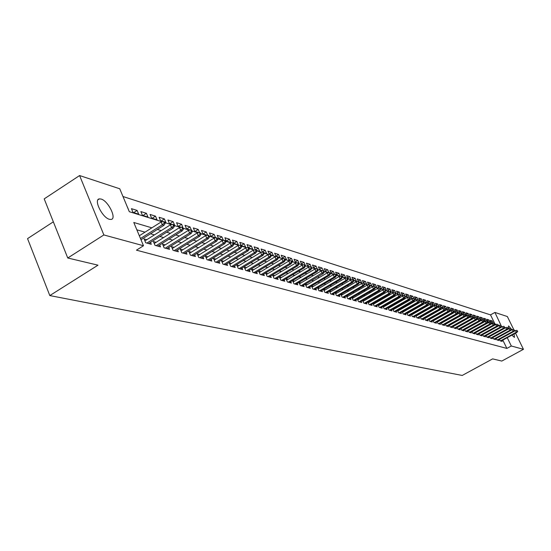<?xml version="1.0" encoding="UTF-8"?>
<svg xmlns="http://www.w3.org/2000/svg" width="551" height="551" viewBox="0 0 551 551"><rect width="100%" height="100%" fill="white"/><g stroke="black" fill="none" stroke-linecap="round" stroke-linejoin="round"><path stroke-width="0.83" d="M514.09 333.927L514.462 337.391L511.851 335.153M508.47 328.954L508.573 325.944L511.975 329.78M109.435 219.305C102.314 217.714 93.277 199.338 99.373 198.877L101.102 199.049C108.237 200.826 117.087 218.871 111.088 219.443L109.435 219.305M53.344 221.826L27.55 238.624L49.81 295.577L462.227 375.451L492.622 358.887L501.796 361.07L523.45 349.306L511.314 346L507.244 337.68M49.81 295.577L98.002 265.176L67.752 257.999L44.204 198.877L79.592 175.549L119.76 188.786L129.306 211.701L162.18 221.798M494.943 323.96L490.514 314.876L122.983 196.521M490.514 314.876L494.908 312.431L507.354 316.536L513.663 329.381M499.461 339.251L500.253 340.876L502.195 341.413L501.823 340.649M496.175 338.328L496.974 339.967L498.944 340.511L498.572 339.74M492.849 337.384L493.655 339.051L495.652 339.602L495.273 338.824M489.481 336.434L490.294 338.121L492.318 338.679L491.933 337.894M486.065 335.469L486.884 337.178L488.937 337.742L488.551 336.95M482.6 334.498L483.434 336.22L485.514 336.792L485.121 335.993M479.094 333.507L479.935 335.249L482.042 335.834L481.65 335.022M475.541 332.501L476.395 334.271L478.523 334.863L478.13 334.037M471.932 331.482L472.799 333.279L474.962 333.872L474.563 333.045M468.281 330.448L469.156 332.267L471.346 332.873L470.94 332.033M464.576 329.408L465.464 331.247L467.682 331.86L467.276 331.013M460.822 328.348L461.717 330.207L463.97 330.834L463.556 329.973M457.013 327.266L457.922 329.161L460.202 329.794L459.789 328.919M453.156 326.178L454.072 328.093L456.386 328.733L455.966 327.852M449.237 325.069L450.167 327.012L452.516 327.666L452.089 326.771M445.27 323.947L446.207 325.916L448.59 326.578L448.156 325.675M441.241 322.81L442.191 324.808L444.609 325.476L444.168 324.56M437.15 321.653L438.114 323.678L440.566 324.36L440.125 323.43M433.003 320.482L433.981 322.535L436.468 323.223L436.02 322.287M428.795 319.291L429.78 321.371L432.308 322.073L431.86 321.123M424.525 318.079L425.524 320.193L428.086 320.902L427.631 319.945M420.193 316.853L421.205 319.001L423.802 319.718L423.347 318.747M415.791 315.606L416.818 317.782L419.456 318.512L418.994 317.534M411.328 314.345L412.368 316.55L415.048 317.293L414.579 316.295M406.796 313.058L407.843 315.303L410.564 316.054L410.089 315.048M402.189 311.756L403.256 314.029L406.018 314.793L405.536 313.774M397.512 310.433L398.593 312.741L401.397 313.519L400.914 312.479M392.767 309.083L393.862 311.432L396.706 312.217L396.217 311.17M387.945 307.72L389.054 310.103L391.947 310.902L391.451 309.834M383.041 306.328L384.164 308.746L387.105 309.566L386.602 308.484M378.069 304.917L379.205 307.375L382.194 308.202L381.685 307.107M373.006 303.484L374.163 305.977L377.201 306.817L376.684 305.709M367.868 302.024L369.039 304.565L372.125 305.412L371.601 304.29M362.641 300.543L363.832 303.119L366.966 303.987L366.436 302.85M357.33 299.035L358.536 301.659L361.725 302.54L361.187 301.383M351.931 297.499L353.15 300.164L356.394 301.06L355.856 299.889M346.441 295.942L347.681 298.649L350.973 299.565L350.429 298.373M340.855 294.351L342.116 297.113L345.463 298.036L344.912 296.831M335.18 292.739L336.454 295.543L339.864 296.486L339.299 295.26M329.402 291.1L330.696 293.952L334.161 294.909L333.596 293.662M323.52 289.427L324.835 292.333L328.362 293.304L327.79 292.044M317.541 287.725L318.877 290.68L322.466 291.672L321.887 290.391M311.453 285.997L312.81 289L316.46 290.012L315.875 288.71M305.261 284.233L306.638 287.291L310.351 288.325L309.758 286.995M298.952 282.436L300.35 285.556L304.138 286.603L303.532 285.253M294.53 281.162L292.547 280.604L293.952 283.786L297.802 284.846L297.196 283.483M288.028 279.336L286.003 278.765L287.436 281.981L291.362 283.062L290.735 281.671M281.416 277.477L279.357 276.898L280.796 280.142L284.791 281.251L284.164 279.832M274.673 275.59L272.587 274.997L274.033 278.269L278.11 279.398L277.47 277.959M267.814 273.661L265.692 273.062L267.145 276.368L271.299 277.511L270.651 276.051M260.816 271.698L258.66 271.092L260.127 274.426L264.356 275.59L263.702 274.102M253.687 269.694L251.497 269.081L252.971 272.442L257.283 273.633L256.614 272.118M246.421 267.655L244.196 267.035L245.677 270.424L250.071 271.643L249.396 270.1M239.01 265.575L236.751 264.941L238.246 268.365L242.722 269.604L242.041 268.041M231.454 263.454L229.161 262.813L230.662 266.271L235.229 267.531L234.533 265.933M223.747 261.291L221.412 260.637L222.928 264.129L227.584 265.417L226.881 263.791M215.882 259.087L213.512 258.419L215.035 261.945L219.787 263.261L219.071 261.601M207.865 256.835L205.454 256.16L206.983 259.714L211.832 261.057L211.109 259.369M199.676 254.534L197.23 253.853L198.766 257.441L203.718 258.812L202.982 257.09M191.321 252.193L188.828 251.497L190.377 255.12L195.433 256.518L194.682 254.769M182.787 249.796L180.26 249.086L181.809 252.751L186.975 254.176L186.21 252.392M174.075 247.351L171.499 246.628L173.062 250.326L178.338 251.786L177.56 249.968M165.176 244.858L162.559 244.121L164.129 247.854L169.515 249.348L168.73 247.489M156.091 242.302L153.419 241.558L155.003 245.333L160.499 246.855L159.707 244.954M146.8 239.699L144.08 238.934L145.671 242.75L151.298 244.307L150.485 242.371M133.679 212.624L137.116 210.427L131.448 208.657L133.018 212.424L138.68 214.16L137.116 210.427M142.998 215.489L146.408 213.313L140.856 211.591L142.42 215.31L147.964 217.018L146.408 213.313M152.117 218.292L155.499 216.144L150.072 214.456L151.621 218.141L157.049 219.808L155.499 216.144M161.044 221.041L164.405 218.919L159.087 217.259L160.63 220.91L163.034 221.654M169.791 223.727L173.124 221.633L167.91 220.007L169.446 223.623L172.305 224.505M178.359 226.365L181.658 224.291L176.561 222.7L178.083 226.282L181.382 227.294M186.748 228.94L190.026 226.895L185.026 225.338L186.541 228.879L190.253 230.022M194.971 231.468L198.222 229.443L193.325 227.921L194.834 231.427L198.945 232.694M203.03 233.948L206.26 231.943L201.452 230.449L202.954 233.927L207.451 235.311M210.93 236.379L214.132 234.395L209.428 232.928L210.916 236.372L215.62 237.818L214.132 234.395M218.706 238.741L221.853 236.799L217.239 235.36L218.719 238.776L223.327 240.195L221.853 236.799M226.344 241.056L229.43 239.155L224.898 237.75L226.371 241.131L230.897 242.516L229.43 239.155M233.831 243.322L236.854 241.469L232.412 240.084L233.879 243.439L238.314 244.802L236.854 241.469M241.173 245.546L244.141 243.735L239.781 242.378L241.242 245.698L245.594 247.034L244.141 243.735M248.473 247.681L251.29 245.96L247.013 244.63L248.343 247.64M255.512 249.844L258.309 248.143L254.114 246.841L255.43 249.83M262.393 251.986L265.196 250.285L261.078 249.004L262.469 252.151M269.212 254.052L271.953 252.392L267.91 251.132L269.535 254.397M275.899 256.084L278.592 254.459L274.625 253.226L276.037 256.401L276.623 256.58M282.47 258.082L285.115 256.49L281.217 255.271L282.622 258.426L283.572 258.715M288.917 260.038L291.513 258.481L287.691 257.289L289.089 260.409L290.391 260.816M295.26 261.966L297.809 260.437L294.048 259.266L295.439 262.366L297.085 262.868M301.487 263.86L303.987 262.366L300.295 261.215L301.673 264.28L303.656 264.893M307.603 265.72L310.061 264.253L306.432 263.123L307.802 266.167L310.103 266.877M313.615 267.545L316.033 266.112L312.465 265.003L313.829 268.02L316.432 268.819M319.525 269.343L321.901 267.938L318.388 266.842L319.752 269.838L322.645 270.734M325.338 271.113L327.666 269.735L324.215 268.661L325.572 271.629L328.754 272.607M331.048 272.855L333.341 271.498L329.946 270.445L331.296 273.392L334.677 274.432L333.341 271.498M336.661 274.563L338.92 273.234L335.58 272.194L336.916 275.121L340.249 276.147L338.92 273.234M342.185 276.244L344.403 274.942L341.124 273.923L342.453 276.822L345.732 277.828L344.403 274.942M347.619 277.897L349.802 276.623L346.572 275.617L347.895 278.496L351.118 279.488L349.802 276.623M352.964 279.529L355.106 278.276L351.931 277.284L353.246 280.142L356.421 281.113L355.106 278.276M358.226 281.134L360.333 279.901L357.206 278.93L358.405 281.52M363.398 282.711L365.471 281.499L362.4 280.542L363.598 283.138M368.495 284.261L370.534 283.076L367.503 282.133L368.764 284.839M373.502 285.79L375.513 284.626L372.531 283.696L373.922 286.499M378.441 287.291L380.41 286.148L377.483 285.239L379.15 288.104M383.296 288.779L385.239 287.65L382.353 286.754L383.627 289.482L384.288 289.688M388.076 290.239L389.991 289.13L387.146 288.249L388.414 290.956L389.343 291.238M392.787 291.672L394.674 290.591L391.871 289.716L393.132 292.409L394.316 292.774M397.429 293.091L399.282 292.023L396.527 291.162L397.774 293.835L399.213 294.275M401.996 294.482L403.821 293.435L401.107 292.588L402.354 295.24L404.035 295.756M406.493 295.859L408.291 294.826L405.619 293.993L406.858 296.624L408.773 297.216M410.929 297.216L412.699 296.197L410.068 295.377L411.294 297.995L413.436 298.649M415.296 298.546L417.045 297.554L414.448 296.741L415.668 299.338L418.03 300.061M419.6 299.861L421.322 298.883L418.76 298.084L419.979 300.66L422.534 301.445L421.322 298.883M423.843 301.163L425.537 300.199L423.016 299.413L424.229 301.969L426.75 302.74L425.537 300.199M428.024 302.437L429.697 301.487L427.211 300.715L428.416 303.257L430.896 304.021L429.697 301.487M432.149 303.697L433.795 302.768L431.343 302.003L432.542 304.524L434.987 305.275L433.795 302.768M436.213 304.937L437.831 304.021L435.414 303.27L436.509 305.557M440.215 306.163L441.812 305.261L439.429 304.517L440.518 306.79M444.168 307.375L445.745 306.487L443.39 305.75L444.492 308.043M448.059 308.567L449.616 307.692L447.295 306.969L448.438 309.345M451.903 309.738L453.432 308.877L451.152 308.167L452.371 310.619M455.691 310.902L457.199 310.048L454.947 309.352L456.38 311.852M459.431 312.045L460.918 311.205L458.694 310.516L460.333 313.071M463.115 313.175L464.583 312.348L462.392 311.666L463.543 314.056L464.231 314.27M466.752 314.284L468.198 313.478L466.036 312.803L467.186 315.179L468.075 315.447M470.34 315.386L471.773 314.587L469.638 313.918L470.774 316.281L471.863 316.611M473.881 316.467L475.293 315.682L473.185 315.027L474.321 317.369L475.596 317.762M477.38 317.541L478.771 316.763L476.691 316.116L477.813 318.444L479.28 318.898M480.823 318.595L482.201 317.831L480.148 317.19L481.271 319.504L482.91 320.014M484.233 319.635L485.583 318.884L483.558 318.251L484.673 320.558L486.492 321.116M487.587 320.668L488.93 319.924L486.926 319.305L488.041 321.591L490.025 322.197M129.099 211.219L127.625 207.472M164.666 222.156L165.941 222.542L164.405 218.919M173.916 225.001L174.653 225.221L173.124 221.633M182.966 227.777L181.658 224.291M191.404 230.111L190.026 226.895M199.593 232.632L198.222 229.443M207.693 235.27L206.26 231.943M248.818 248.026L252.73 249.231L251.29 245.96M256.311 250.333L259.741 251.387L258.309 248.143M263.66 252.592L266.622 253.501L265.196 250.285M270.872 254.81L273.372 255.581L271.953 252.392M277.938 256.986L280.004 257.62L278.592 254.459M284.874 259.115L286.513 259.624L285.115 256.49M291.672 261.208L292.912 261.587L291.513 258.481M298.353 263.261L299.193 263.523L297.809 260.437M304.903 265.272L305.364 265.417L303.987 262.366M311.336 267.256L310.061 264.253M317.28 268.86L316.033 266.112M302.175 286.059L323.23 273.606L322.121 273.268L321.088 270.989L323.113 270.651L323.692 271.918L324.305 272.104L321.901 267.938M328.961 272.573L327.666 269.735M358.818 281.857L361.635 282.718L360.333 279.901M364.301 283.538L366.766 284.302L365.471 281.499M369.693 285.198L371.822 285.852L370.534 283.076M374.997 286.83L376.794 287.381L375.513 284.626M380.211 288.435L381.691 288.889L380.41 286.148M385.335 290.005L386.506 290.37L385.239 287.65M390.377 291.562L391.251 291.83L389.991 289.13M395.342 293.084L395.928 293.263L394.674 290.591M400.226 294.585L399.282 292.023M405.026 296.066L403.821 293.435M409.421 297.223L408.291 294.826M395.143 311.783L413.849 301.108L413.016 300.86L412.079 298.869L413.849 298.587L414.827 299.827L412.699 296.197M418.216 300.033L417.045 297.554M436.64 305.784L439.023 306.514L437.831 304.021M440.89 307.093L442.997 307.74L441.812 305.261M445.07 308.374L446.923 308.946L445.745 306.487M449.196 309.641L450.787 310.137L449.616 307.692M453.253 310.895L454.603 311.308L453.432 308.877M457.254 312.121L458.363 312.465L457.199 310.048M461.201 313.34L462.069 313.602L460.918 311.205M465.092 314.531L465.733 314.731L464.583 312.348M468.922 315.709L469.342 315.84L468.198 313.478M472.703 316.873L471.773 314.587M476.333 317.817L475.293 315.682M479.797 318.884L478.771 316.763M483.234 319.959L482.201 317.831M486.657 321.088L485.583 318.884M490.032 322.197L488.93 319.924M491.361 322.61L493.331 323.217L492.229 320.951L490.252 320.338L491.361 322.61M151.862 227.832L133.79 222.48L143.487 245.746L136.448 250.168L506.872 348.425L502.815 340.105M474.452 327.328L474.094 327.225M470.795 326.268L470.416 326.158M467.09 325.2L466.683 325.083M463.336 324.112L462.895 323.988M459.527 323.017L459.059 322.879M455.663 321.901L455.167 321.756M451.744 320.765L451.214 320.613M447.763 319.621L447.212 319.456M443.734 318.45L443.142 318.285M439.643 317.273L439.023 317.094M435.49 316.074L434.835 315.881M431.275 314.855L430.586 314.655M426.997 313.622L426.274 313.409M422.658 312.369L421.901 312.148M418.257 311.095L417.458 310.867M413.78 309.8L412.947 309.559M409.241 308.491L408.367 308.236M404.627 307.162L403.711 306.893M399.943 305.805L398.986 305.529M395.184 304.434L394.185 304.145M390.356 303.036L389.309 302.733M385.445 301.617L384.35 301.301M380.452 300.178L379.315 299.847M375.383 298.711L374.198 298.373M370.231 297.223L368.991 296.865M364.989 295.715L363.701 295.343M359.665 294.172L358.322 293.786M354.252 292.609L352.854 292.209M348.742 291.018L347.295 290.597M343.142 289.399L341.634 288.965M337.446 287.76L335.876 287.305M331.654 286.079L330.021 285.611M325.751 284.378L324.057 283.889M319.752 282.649L317.996 282.14M313.643 280.879L311.818 280.356M307.424 279.088L305.529 278.537M301.094 277.256L299.124 276.692M294.647 275.397L292.602 274.804M288.083 273.496L285.962 272.89M281.396 271.567L279.192 270.934M274.577 269.597L272.297 268.943M267.634 267.593L265.265 266.911M260.554 265.548L258.102 264.838M253.343 263.468L250.801 262.731M245.987 261.339L243.349 260.582M238.487 259.177L235.752 258.385M230.835 256.966L227.997 256.146M223.031 254.714L220.09 253.859M215.062 252.413L212.018 251.531M206.935 250.064L203.78 249.148M198.642 247.668L195.371 246.724M190.171 245.223L186.775 244.238M181.513 242.722L178.001 241.703M172.677 240.167L169.033 239.12M163.654 237.564L159.873 236.469M154.425 234.898L150.513 233.769M144.996 232.171L136.848 229.822M141.786 241.675L141.063 239.726M300.908 282.945L298.993 282.415M307.169 284.709L305.33 284.192M313.326 286.437L311.556 285.935M319.373 288.132L317.665 287.65M325.317 289.798L323.671 289.337M331.158 291.438L329.574 290.997M336.902 293.049L335.38 292.622M342.543 294.633L341.083 294.22M348.094 296.19L346.689 295.797M353.549 297.726L352.199 297.347M358.915 299.227L357.62 298.862M364.197 300.708L362.951 300.364M369.39 302.168L368.199 301.831M374.501 303.601L373.358 303.284M379.529 305.013L378.434 304.703M384.481 306.404L383.427 306.108M389.35 307.775L388.345 307.486M394.151 309.118L393.18 308.849M398.869 310.44L397.946 310.185M403.518 311.749L402.636 311.501M408.098 313.03L407.258 312.796M412.609 314.297L411.804 314.07M417.052 315.544L416.28 315.33M421.425 316.77L420.695 316.57M425.737 317.982L425.041 317.789M429.987 319.174L429.325 318.988M434.174 320.351L433.547 320.172M438.3 321.508L437.708 321.343M442.363 322.652L441.806 322.493M446.372 323.774L445.842 323.623M450.325 324.883L449.823 324.746M454.217 325.978L453.748 325.848M458.06 327.053L457.619 326.929M461.848 328.12L461.435 328.003M465.588 329.167L465.202 329.057M469.273 330.201L468.915 330.097M67.752 257.999L103.864 234.946L79.592 175.549M514.31 330.703L514.517 331.117M515.516 333.148L523.45 349.306M506.872 348.425L511.314 346M143.487 245.746L103.864 234.946M479.074 324.759L478.716 324.656M475.444 323.685L475.065 323.575M471.766 322.597L471.36 322.473M468.04 321.488L467.606 321.364M464.259 320.372L463.797 320.234M460.422 319.236L459.927 319.091M456.531 318.085L456.008 317.927M452.585 316.915L452.034 316.749M448.583 315.73L447.997 315.558M444.519 314.525L443.906 314.345M440.401 313.305L439.753 313.113M436.22 312.066L435.538 311.866M431.97 310.805L431.254 310.592M427.666 309.531L426.908 309.311M423.292 308.236L422.5 308.002M418.85 306.921L418.023 306.673M414.345 305.585L413.47 305.33M409.765 304.228L408.856 303.959M405.116 302.85L404.165 302.568M400.391 301.452L399.399 301.156M395.59 300.033L394.557 299.723M390.714 298.587L389.633 298.263M385.762 297.12L384.632 296.782M380.727 295.625L379.549 295.281M375.61 294.11L374.384 293.752M370.41 292.574L369.136 292.195M365.127 291.004L363.791 290.611M359.748 289.413L358.364 289M354.279 287.794L352.84 287.367M348.721 286.148L347.22 285.7M343.059 284.468L341.503 284.006M337.308 282.766L335.683 282.284M331.447 281.031L329.767 280.528M325.489 279.267L323.74 278.744M319.422 277.47L317.61 276.933M313.243 275.638L311.363 275.08M306.962 273.778L305.006 273.193M300.557 271.877L298.525 271.278M294.034 269.949L291.927 269.322M287.388 267.979L285.204 267.331M280.617 265.975L278.358 265.3M273.723 263.929L271.374 263.233M266.691 261.849L264.253 261.126M259.528 259.721L257 258.977M252.22 257.558L249.596 256.78M244.768 255.354L242.047 254.548M237.164 253.102L234.347 252.268M229.409 250.801L226.489 249.94M221.495 248.46L218.471 247.564M213.423 246.063L210.282 245.14M205.179 243.625L201.928 242.66M196.755 241.131L193.387 240.133M188.16 238.583L184.668 237.55M179.378 235.98L175.762 234.912M170.411 233.328L166.657 232.212M161.236 230.607L157.345 229.457M501.258 325.896L494.908 312.431M164.866 222.618L171.464 224.65M174.116 225.462L180.549 227.432M183.159 228.238L189.434 230.16M192.01 230.952L198.133 232.832M200.674 233.61L206.646 235.449M209.153 236.214L214.98 238.004M217.452 238.769L223.141 240.511M225.586 241.262L231.138 242.963M233.548 243.707L238.969 245.374M241.352 246.104L246.648 247.73M249.004 248.453L254.176 250.037M256.497 250.753L261.553 252.303M263.846 253.012L268.785 254.528M271.051 255.223L275.879 256.704M278.117 257.393L282.835 258.839M285.053 259.521L289.668 260.933M291.858 261.608L296.362 262.992M298.532 263.654L302.94 265.01M305.082 265.665L309.393 266.994M311.508 267.641L315.73 268.936M317.824 269.577L321.949 270.851M324.022 271.485L328.065 272.724M330.111 273.351L334.064 274.57M336.089 275.19L339.96 276.375M341.964 276.995L345.759 278.159M347.736 278.765L351.448 279.901M353.411 280.507L357.048 281.623M358.99 282.222L362.551 283.31M364.473 283.903L367.958 284.97M369.859 285.556L373.275 286.603M375.162 287.181L378.509 288.214M380.369 288.786L383.654 289.792M385.5 290.356L388.717 291.348M390.542 291.906L393.69 292.87M395.501 293.428L398.593 294.379M400.384 294.93L403.415 295.859M405.192 296.404L408.16 297.313M409.916 297.857L412.83 298.752M414.572 299.283L417.431 300.164M419.153 300.688L421.956 301.549M423.664 302.079L426.419 302.919M428.113 303.443L430.806 304.269M432.487 304.786L435.132 305.598M436.798 306.108L439.395 306.907M441.041 307.41L443.589 308.195M445.222 308.691L447.722 309.462M449.347 309.958L451.799 310.716M453.404 311.205L455.815 311.949M457.406 312.438L459.768 313.161M461.352 313.643L463.673 314.359M465.237 314.841L467.517 315.537M469.073 316.012L471.312 316.701M472.848 317.176L475.045 317.851M476.574 318.32L478.736 318.981M480.252 319.449L482.373 320.097M483.874 320.558L485.954 321.199M487.442 321.66L489.495 322.287M490.969 322.741L492.98 323.354M494.447 323.809L496.423 324.415M497.877 324.863L499.819 325.455M490.907 321.681L492.229 320.951M164.253 223.093L165.19 223.382L164.535 221.839L163.599 221.55L164.253 223.093L162.304 224.753L163.991 225.269L140.994 239.768M140.477 238.528L162.304 224.753L161.133 221.977L139.32 235.759M163.599 221.55L161.133 221.977M163.991 225.269L165.19 223.382M173.517 225.931L174.433 226.213L173.785 224.684L172.869 224.409L173.517 225.931L171.595 227.577L173.241 228.073L148.591 243.556M146.903 243.087L171.595 227.577L170.424 224.829L144.899 240.89M172.869 224.409L170.424 224.829M173.241 228.073L174.433 226.213M182.581 228.706L183.476 228.982L182.836 227.473L181.94 227.198L182.581 228.706L180.68 230.332L182.291 230.821L157.848 246.118M156.195 245.663L180.68 230.332L179.516 227.611L154.225 243.473M181.94 227.198L179.516 227.611M182.291 230.821L183.476 228.982M191.452 231.42L192.327 231.689L191.686 230.194L190.811 229.925L191.452 231.42L189.565 233.032L191.149 233.507L166.905 248.625M165.293 248.177L189.565 233.032L188.414 230.339L163.351 246.001M190.811 229.925L188.414 230.339M191.149 233.507L192.327 231.689M200.13 234.079L200.984 234.34L200.35 232.866L199.49 232.598L200.13 234.079L198.27 235.67L199.813 236.138L175.769 251.077M174.192 250.643L198.27 235.67L197.12 233.004L172.277 248.473M199.49 232.598L197.12 233.004M199.813 236.138L200.984 234.34M208.622 236.682L209.463 236.937L208.829 235.477L207.989 235.215L208.622 236.682L206.783 238.259L208.299 238.714L184.454 253.481M182.904 253.054L206.783 238.259L205.647 235.614L181.024 250.891M207.989 235.215L205.647 235.614M208.299 238.714L209.463 236.937M216.942 239.23L217.762 239.478L217.135 238.032L216.316 237.777L216.942 239.23L215.124 240.787L216.605 241.235L192.953 255.829M191.438 255.416L215.124 240.787L213.988 238.177L189.585 253.267M216.316 237.777L213.988 238.177M216.605 241.235L217.762 239.478M225.09 241.724L225.896 241.972L225.269 240.532L224.464 240.284L225.09 241.724L223.286 243.266L224.739 243.707L201.28 258.137M199.793 257.723L223.286 243.266L222.163 240.677L197.974 255.588M224.464 240.284L222.163 240.677M224.739 243.707L225.896 241.972M233.066 244.169L233.858 244.41L233.238 242.991L232.446 242.743L233.066 244.169L231.289 245.691L232.708 246.125L209.435 260.396M207.982 259.989L231.289 245.691L230.166 243.129L206.184 257.861M232.446 242.743L230.166 243.129M232.708 246.125L233.858 244.41M240.883 246.559L241.662 246.8L241.042 245.388L240.27 245.154L240.883 246.559L239.12 248.074L240.518 248.494L217.431 262.607M216.006 262.214L239.12 248.074L238.011 245.532L214.236 260.093M240.27 245.154L238.011 245.532M240.518 248.494L241.662 246.8M248.549 248.907L249.307 249.142L248.694 247.743L247.936 247.509L248.549 248.907L246.8 250.402L248.17 250.815L225.263 264.776M223.864 264.39L246.8 250.402L245.698 247.888L222.129 262.283M247.936 247.509L245.698 247.888M248.17 250.815L249.307 249.142M256.057 251.208L256.8 251.435L256.187 250.051L255.444 249.823L256.057 251.208L254.328 252.689L255.671 253.095L232.942 266.898M231.572 266.519L254.328 252.689L253.233 250.195L229.857 264.425M255.444 249.823L253.233 250.195M255.671 253.095L256.8 251.435M263.419 253.46L264.149 253.687L263.543 252.317L262.813 252.089L263.419 253.46L261.711 254.927L263.02 255.327L240.477 268.984M239.134 268.613L261.711 254.927L260.616 252.461L237.44 266.526M262.813 252.089L260.616 252.461M263.02 255.327L264.149 253.687M270.637 255.671L271.354 255.891L270.748 254.534L270.031 254.314L270.637 255.671L268.943 257.124L270.231 257.517L247.86 271.03M246.545 270.665L268.943 257.124L267.862 254.679L244.878 268.592M270.031 254.314L267.862 254.679M270.231 257.517L271.354 255.891M277.718 257.84L278.413 258.054L277.814 256.711L277.119 256.497L277.718 257.84L276.037 259.28L277.305 259.659L255.106 273.034M253.811 272.676L276.037 259.28L274.963 256.856L252.172 270.61M277.119 256.497L274.963 256.856M277.305 259.659L278.413 258.054M284.66 259.969L285.349 260.175L284.75 258.846L284.061 258.633L284.66 259.969L283 261.394L284.24 261.766L262.214 274.997M260.94 274.646L283 261.394L281.926 258.991L259.321 272.593M284.061 258.633L281.926 258.991M284.24 261.766L285.349 260.175M291.472 262.056L292.147 262.262L291.555 260.94L290.88 260.733L291.472 262.056L289.826 263.468L291.045 263.833L269.184 276.926M267.938 276.581L289.826 263.468L288.765 261.084L266.34 274.543M290.88 260.733L288.765 261.084M291.045 263.833L292.147 262.262M298.16 264.101L298.821 264.301L298.229 262.992L297.568 262.793L298.16 264.101L296.528 265.499L297.726 265.858L276.03 278.82M274.804 278.482L296.528 265.499L295.474 263.144L273.227 276.45M297.568 262.793L295.474 263.144M297.726 265.858L298.821 264.301M304.717 266.112L305.371 266.305L304.786 265.01L304.131 264.811L304.717 266.112L303.105 267.497L304.276 267.848L282.746 280.679M281.547 280.349L303.105 267.497L302.051 265.155L279.991 278.331M304.131 264.811L302.051 265.155M304.276 267.848L305.371 266.305M311.157 268.082L311.797 268.275L311.212 266.994L310.578 266.794L311.157 268.082L309.559 269.453L310.709 269.804L289.337 282.505M288.159 282.181L309.559 269.453L308.519 267.139L286.63 280.17M310.578 266.794L308.519 267.139M310.709 269.804L311.797 268.275M317.479 270.018L318.106 270.21L317.528 268.936L316.901 268.743L317.479 270.018L315.902 271.381L317.032 271.719L295.811 284.295M294.654 283.979L315.902 271.381L314.862 269.081L293.146 281.981M316.901 268.743L314.862 269.081M317.032 271.719L318.106 270.21M321.088 270.989L299.544 283.758M323.692 271.918L301.039 285.742M323.23 273.606L324.305 272.104M329.787 273.785L330.393 273.971L329.822 272.717L329.216 272.531L329.787 273.785L328.238 275.121L329.326 275.452L308.422 287.787M307.306 287.477L328.238 275.121L327.204 272.869L305.833 285.501M329.216 272.531L327.204 272.869M329.326 275.452L330.393 273.971M335.779 275.617L336.372 275.803L335.8 274.563L335.208 274.377L335.779 275.617L334.237 276.946L335.311 277.27L314.552 289.482M313.457 289.179L334.237 276.946L333.217 274.708L312.004 287.216M335.208 274.377L333.217 274.708M335.311 277.27L336.372 275.803M341.661 277.422L342.247 277.601L341.097 276.189L341.661 277.422L340.139 278.737L341.186 279.054L320.586 291.155M319.504 290.852L340.139 278.737L339.12 276.519L318.072 288.896M341.097 276.189L339.12 276.519M341.186 279.054L342.247 277.601M347.44 279.192L348.018 279.371L346.882 277.973L347.44 279.192L345.932 280.493L346.965 280.81L326.509 292.795M325.448 292.498L345.932 280.493L344.926 278.296L324.036 290.556M346.882 277.973L344.926 278.296M346.965 280.81L348.018 279.371M353.122 280.934L353.687 281.106L353.129 279.894L352.564 279.722L353.122 280.934L351.628 282.222L352.64 282.532L332.329 294.406M331.289 294.117L351.628 282.222L350.622 280.039L329.891 292.182M352.564 279.722L350.622 280.039M352.64 282.532L353.687 281.106M358.708 282.642L359.266 282.815L358.157 281.437L358.708 282.642L357.227 283.923L358.219 284.226L338.052 295.99M337.033 295.708L357.227 283.923L356.228 281.761L335.649 293.779M358.157 281.437L356.228 281.761M358.219 284.226L359.266 282.815M364.197 284.323L364.741 284.488L363.646 283.131L364.197 284.323L362.73 285.59L363.708 285.893L343.679 297.547M342.674 297.264L362.73 285.59L361.738 283.448L341.31 295.35M363.646 283.131L361.738 283.448M363.708 285.893L364.741 284.488M369.597 285.976L370.127 286.141L369.583 284.957L369.046 284.791L369.597 285.976L368.137 287.236L369.101 287.526L349.217 299.076M348.225 298.8L368.137 287.236L367.152 285.108L346.875 296.899M369.046 284.791L367.152 285.108M369.101 287.526L370.127 286.141M374.9 287.601L375.431 287.76L374.356 286.43L374.9 287.601L373.454 288.848L374.404 289.137L354.658 300.584M353.687 300.316L373.454 288.848L372.476 286.74L352.351 298.422M374.356 286.43L372.476 286.74M374.404 289.137L375.431 287.76M380.121 289.199L380.638 289.358L380.1 288.194L379.577 288.035L380.121 289.199L378.689 290.439L379.618 290.721L360.01 302.065M359.052 301.796L378.689 290.439L377.71 288.345L357.737 299.916M379.577 288.035L377.71 288.345M379.618 290.721L380.638 289.358M385.252 290.77L385.762 290.928L385.225 289.771L384.715 289.619L385.252 290.77L383.833 292.002L384.75 292.278L365.272 303.518M364.335 303.257L383.833 292.002L382.862 289.922L363.033 301.383M384.715 289.619L382.862 289.922M384.75 292.278L385.762 290.928M390.308 292.319L390.804 292.471L390.273 291.327L389.771 291.169L390.308 292.319L388.896 293.538L389.798 293.807L370.451 304.951M369.528 304.696L388.896 293.538L387.932 291.472L368.24 302.836M389.771 291.169L387.932 291.472M389.798 293.807L390.804 292.471M395.274 293.841L395.763 293.993L395.232 292.856L394.743 292.705L395.274 293.841L393.875 295.047L394.764 295.315L375.548 306.363M374.639 306.115L393.875 295.047L392.918 293.001L373.364 304.255M394.743 292.705L392.918 293.001M394.764 295.315L395.763 293.993M400.164 295.336L400.646 295.488L399.633 294.206L400.164 295.336L398.772 296.534L399.647 296.803L380.562 307.754M379.667 307.506L398.772 296.534L397.822 294.503L378.413 305.66M399.633 294.206L397.822 294.503M399.647 296.803L400.646 295.488M404.971 296.81L405.446 296.955L404.448 295.687L404.971 296.81L403.594 298.001L404.455 298.256L385.5 309.118M384.619 308.87L403.594 298.001L402.65 295.983L383.372 307.038M404.448 295.687L402.65 295.983M404.455 298.256L405.446 296.955M409.71 298.256L410.178 298.401L409.186 297.147L409.71 298.256L408.339 299.441L409.186 299.696L390.356 310.461M389.488 310.22L408.339 299.441L407.403 297.437L388.262 308.395M409.186 297.147L407.403 297.437M409.186 299.696L410.178 298.401M412.079 298.869L393.07 309.738M414.366 299.689L394.282 311.549M413.849 301.108L414.827 299.827M418.953 301.094L419.407 301.232L418.436 299.999L418.953 301.094L417.61 302.251L418.436 302.499L399.847 313.092M399.007 312.858L417.61 302.251L416.68 300.281L397.801 311.053M418.436 299.999L416.68 300.281M418.436 302.499L419.407 301.232M423.471 302.471L423.919 302.609L422.961 301.39L423.471 302.471L422.142 303.629L422.948 303.87L404.482 314.373M403.656 314.139L422.142 303.629L421.212 301.673L402.464 312.348M422.961 301.39L421.212 301.673M422.948 303.87L423.919 302.609M427.92 303.835L427.411 302.761L427.92 303.835L426.598 304.978L427.397 305.22L409.049 315.633M408.236 315.406L426.598 304.978L425.682 303.036L407.058 313.622M427.411 302.761L425.682 303.036M427.397 305.22L428.361 303.973M432.301 305.178L431.791 304.111L432.301 305.178L430.992 306.315L431.777 306.549L413.546 316.88M412.747 316.66L430.992 306.315L430.076 304.386L411.583 314.883M431.791 304.111L430.076 304.386M431.777 306.549L432.735 305.309M436.619 306.501L436.11 305.44L436.619 306.501L435.318 307.63L436.089 307.864L417.982 318.106M417.183 317.886L435.318 307.63L434.408 305.715L416.033 316.122M436.11 305.44L434.408 305.715M436.089 307.864L437.046 306.631M440.869 307.802L440.366 306.749L440.869 307.802L439.574 308.918L440.339 309.152L422.341 319.311M421.563 319.098L439.574 308.918L438.672 307.017L420.42 317.342M440.366 306.749L438.672 307.017M440.339 309.152L441.289 307.933M445.056 309.083L444.554 308.037L445.056 309.083L443.775 310.192L444.519 310.42L426.639 320.503M425.875 320.289L443.775 310.192L442.873 308.305L424.745 318.54M444.554 308.037L442.873 308.305M444.519 310.42L445.47 309.214M449.182 310.344L448.679 309.304L449.182 310.344L447.908 311.453L448.645 311.673L430.882 321.674M430.117 321.467L447.908 311.453L447.013 309.579L429.002 319.725M448.679 309.304L447.013 309.579M448.645 311.673L449.588 310.475M453.246 311.59L452.75 310.557L453.246 311.59L451.985 312.686L452.708 312.906L435.056 322.831M434.305 322.624L451.985 312.686L451.09 310.826L433.203 320.896M452.75 310.557L451.09 310.826M452.708 312.906L453.652 311.714M457.254 312.816L456.758 311.79L457.254 312.816L456.001 313.905L456.717 314.125L439.168 323.967M438.431 323.768L456.001 313.905L455.112 312.059L437.336 322.046M456.758 311.79L455.112 312.059M456.717 314.125L457.647 312.94M461.201 314.029L460.712 313.009L461.201 314.029L459.954 315.11L460.664 315.324L443.224 325.09M442.501 324.89L459.954 315.11L459.073 313.271L441.413 323.182M460.712 313.009L459.073 313.271M460.664 315.324L461.593 314.146M465.092 315.22L464.603 314.208L465.092 315.22L463.859 316.288L464.555 316.501L447.219 326.199M446.51 325.999L463.859 316.288L462.985 314.469L445.435 324.298M464.603 314.208L462.985 314.469M464.555 316.501L465.478 315.337M468.929 316.398L468.446 315.392L468.929 316.398L467.703 317.459L468.391 317.665L451.166 327.287M450.456 327.094L467.703 317.459L466.835 315.647L449.396 325.4M468.446 315.392L466.835 315.647M468.391 317.665L469.307 316.508M472.71 317.555L472.228 316.556L472.71 317.555L471.498 318.609L472.173 318.815L455.05 328.362M454.355 328.176L471.498 318.609L470.63 316.811L453.301 326.488M472.228 316.556L470.63 316.811M472.173 318.815L473.089 317.665M476.443 318.698L475.231 319.745L475.899 319.945L458.88 329.422M458.198 329.236L475.231 319.745L474.37 317.961L457.158 327.563M475.961 317.707L474.37 317.961M475.899 319.945L476.815 318.809M480.121 319.821L479.639 318.836L480.121 319.821L478.922 320.861L479.577 321.061L462.661 330.469M461.986 330.283L478.922 320.861L478.061 319.091L460.953 328.616M479.639 318.836L478.061 319.091M479.577 321.061L480.486 319.931M483.744 320.93L483.268 319.952L483.744 320.93L482.552 321.963L483.206 322.163L466.387 331.502M465.719 331.316L482.552 321.963L481.698 320.207L464.7 329.663M483.268 319.952L481.698 320.207M483.206 322.163L484.109 321.04M487.325 322.025L486.85 321.054L487.325 322.025L486.14 323.051L486.781 323.251L470.065 332.522M469.404 332.336L486.14 323.051L485.293 321.309L468.398 330.69M486.85 321.054L485.293 321.309M486.781 323.251L487.676 322.135M490.851 323.106L490.383 322.142L490.851 323.106L489.681 324.126L490.307 324.319L473.695 333.52M473.04 333.341L489.681 324.126L488.833 322.39L472.042 331.702M490.383 322.142L488.833 322.39M490.307 324.319L491.203 323.217M494.33 324.174L493.861 323.217L494.33 324.174L493.166 325.186L493.786 325.379L477.269 334.512M476.629 334.34L493.166 325.186L492.325 323.458L475.637 332.701M493.861 323.217L492.325 323.458M493.786 325.379L494.674 324.277M497.767 325.228L497.298 324.27L497.767 325.228L496.609 326.233L497.222 326.419L480.796 335.49M480.169 335.318L496.609 326.233L495.769 324.518L479.184 333.692M497.298 324.27L495.769 324.518M497.222 326.419L498.104 325.331M501.155 326.261L500.694 325.317L501.155 326.261L500.005 327.26L500.611 327.446L484.281 336.454M483.661 336.282L500.005 327.26L499.172 325.558L482.683 334.664M500.694 325.317L499.172 325.558M500.611 327.446L501.493 326.364M504.496 327.287L504.034 326.344L504.496 327.287L503.352 328.279L503.951 328.465L487.718 337.405M487.105 337.233L503.352 328.279L502.526 326.585L486.14 335.628M504.034 326.344L502.526 326.585M503.951 328.465L504.826 327.39M507.795 328.3L507.34 327.363L507.795 328.3L506.658 329.284L507.251 329.464L491.113 338.342M490.5 338.176L506.658 329.284L505.839 327.604L489.543 336.578M507.34 327.363L505.839 327.604M507.251 329.464L508.125 328.396M511.052 329.291L510.598 328.368L511.052 329.291L509.923 330.276L510.508 330.448L494.461 339.271M493.861 339.106L509.923 330.276L509.103 328.603L492.911 337.515M510.598 328.368L509.103 328.603M510.508 330.448L511.376 329.395M514.262 330.276L513.814 329.353L514.262 330.276L513.146 331.254L513.718 331.426L497.76 340.187M497.174 340.022L513.146 331.254L512.327 329.588L496.231 338.438M513.814 329.353L512.327 329.588M513.718 331.426L514.586 330.373M517.437 331.247L516.983 330.331L517.437 331.247L516.321 332.219L516.893 332.391L501.024 341.09M500.439 340.924L516.321 332.219L515.516 330.566L499.509 339.347M516.983 330.331L515.516 330.566M516.893 332.391L517.754 331.344M99.373 198.877L97.975 199.786"/></g></svg>
